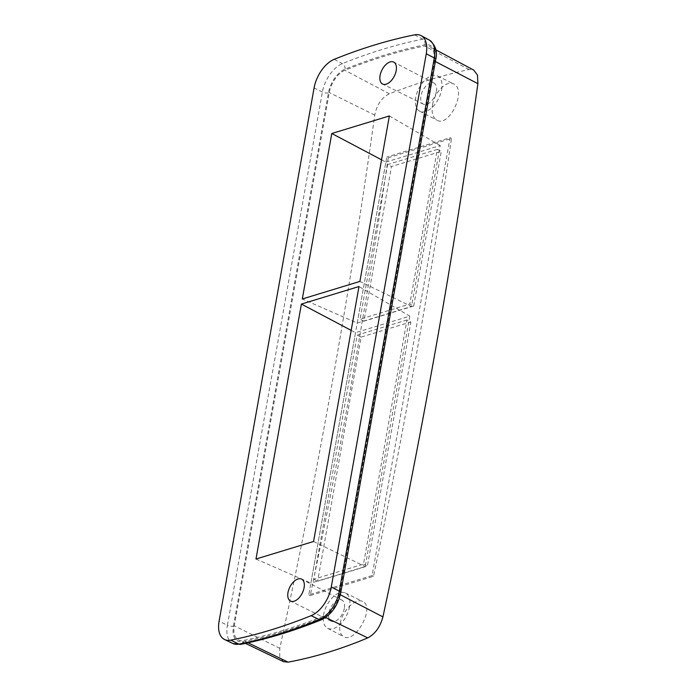 <?xml version="1.0" encoding="UTF-8"?>
<svg xmlns="http://www.w3.org/2000/svg" width="697" height="697" viewBox="0 0 697 697"><rect width="100%" height="100%" fill="white"/><g stroke="black" fill="none" stroke-linecap="round" stroke-linejoin="round"><path stroke-width="0.52" stroke-dasharray="3.48 2.61" d="M349.528 606.73A19.769 11.082 116.9 0 1 327.581 628.276A19.769 11.082 116.9 0 1 324.053 612.715A19.769 11.082 116.9 0 1 345.477 593.016A19.769 11.082 116.9 0 1 349.528 606.73M344.327 608.315A11.823 6.63 116.9 0 1 331.275 621.236A11.823 6.63 116.9 0 1 330.674 607.679A11.823 6.63 116.9 0 1 341.974 600.152A11.823 6.63 116.9 0 1 344.327 608.315M441.628 89.686A19.769 11.082 -63.1 0 0 437.577 75.973A19.769 11.082 -63.1 0 0 416.153 95.663A19.769 11.082 -63.1 0 0 419.681 111.224A19.769 11.082 -63.1 0 0 441.628 89.686M436.427 91.272A11.823 6.63 -63.1 0 0 434.074 83.109A11.823 6.63 -63.1 0 0 422.774 90.627A11.823 6.63 -63.1 0 0 423.375 104.193A11.823 6.63 -63.1 0 0 436.427 91.272M406.978 319.958L357.212 335.118L313.728 579.259L363.494 564.1L406.978 319.958L410.873 321.927L361.107 337.087L317.623 581.237L367.38 566.077L410.873 321.927M409.81 316.124L365.202 566.556L310.897 583.093L355.505 332.661L409.81 316.124L358.99 286.528M351.175 330.378L355.505 332.661M255.982 559.029L310.897 583.093M313.572 541.491L365.202 566.556M413.704 306.018L441.253 151.362L391.487 166.522L363.939 321.178L413.704 306.018L409.81 304.049L437.359 149.385L441.253 151.362M361.107 337.087L357.212 335.118M313.728 579.259L317.623 581.237M432.663 104.123C431.208 112.182 432.576 117.505 436.784 120.111C449.356 128.082 467.295 89.233 453.608 83.919C446.89 80.016 435.05 91.429 432.663 104.123M340.694 621.245C338.716 629.025 339.692 634.148 343.621 636.596C355.365 644.15 375.596 606.46 362.597 601.502C356.298 597.799 343.9 608.96 340.694 621.245M283.479 661.653L279.741 656.757L279.785 648.323C317.736 473.69 349.397 295.946 374.768 115.092C376.85 104.672 381.712 97.58 389.344 93.799C416.937 83.143 443.484 75.058 468.985 69.534L473.725 70.092M388.22 157.74C366.395 305.8 340.397 451.752 310.226 595.578L373.514 576.306C403.676 432.471 429.674 286.528 451.499 138.459L388.22 157.74L386.791 157.017L308.797 594.855L372.085 575.583L450.07 137.736L386.791 157.017M381.564 159.805L385.885 162.087L357.212 323.042L302.306 298.978M385.885 162.087L440.199 145.551L411.526 306.497L359.896 281.431M389.37 115.955L440.199 145.551M323.112 616.235A784.831 440.086 116.9 0 1 243.366 640.526A20.509 11.5 116.9 0 1 238.548 640.046A20.509 11.5 116.9 0 1 234.279 625.793L329.263 92.562A20.509 11.5 116.9 0 1 344.945 70.275A784.831 440.086 116.9 0 1 424.691 45.985A20.509 11.5 116.9 0 1 429.753 46.586A20.509 11.5 116.9 0 1 433.787 60.717L338.803 593.949A20.509 11.5 116.9 0 1 323.112 616.235L325.63 617.455M310.226 595.578L308.797 594.855M373.514 576.306L372.085 575.583M451.499 138.459L450.07 137.736M363.494 564.1L367.38 566.077M437.359 149.385L387.602 164.544L391.487 166.522M363.939 321.178L360.053 319.209L409.81 304.049M387.602 164.544L360.053 319.209M357.212 323.042L411.526 306.497M248.071 642.8L243.366 640.526M340.31 594.741L338.803 593.949M435.346 61.536L433.787 60.717M468.985 69.534L424.691 45.985M389.344 93.799L344.945 70.275M374.768 115.092L329.263 92.562M279.785 648.323L234.279 625.793M429.16 39.938A26.164 14.672 -63.1 0 0 422.704 39.171A790.485 443.266 -63.1 0 0 342.384 63.636A26.164 14.672 -63.1 0 0 322.371 92.065L227.388 625.305L219.093 621.193M233.451 626.045L328.435 92.814A21.773 12.206 116.9 0 1 345.085 69.151A786.094 440.8 116.9 0 1 424.961 44.817A21.773 12.206 116.9 0 1 434.614 60.465L339.631 593.696A21.773 12.206 116.9 0 1 322.972 617.359A786.094 440.8 116.9 0 1 243.096 641.693A21.773 12.206 116.9 0 1 233.451 626.045A4.391 1.725 -169.9 0 1 227.388 625.305A26.164 14.672 -63.1 0 0 232.833 643.488M328.435 92.814A4.391 1.725 -169.9 0 1 322.371 92.065L314.077 87.961M345.085 69.151A4.391 3.058 -112 0 0 342.384 63.636L334.238 59.323M424.961 44.817A4.391 3.328 -101.4 0 0 422.704 39.171L414.576 34.85M434.614 60.465A4.391 1.725 -169.9 0 0 435.695 59.594M339.631 593.696A4.391 1.725 -169.9 0 0 340.711 592.825M322.972 617.359A4.391 3.058 -112 0 1 321.378 619.781M243.096 641.693A4.391 3.328 -101.4 0 1 240.718 644.35M419.681 111.224L436.775 120.128M437.577 75.973L453.616 83.901M327.581 628.276L343.604 636.622M345.477 593.016L362.606 601.485M435.782 49.809L429.753 46.586M245.457 643.366L238.548 640.046M434.074 83.109L393.744 62.111M423.375 104.193L382.618 84.041M341.974 600.152L301.644 579.155M331.275 621.236L290.518 601.093"/><path stroke-width="1.05" d="M331.781 133.502L389.37 115.955L359.896 281.431L302.306 298.978L331.781 133.502L381.564 159.805M380.092 75.511A12.302 6.9 -63.1 0 0 382.618 84.041A12.302 6.9 -63.1 0 0 396.201 70.606A12.302 6.9 -63.1 0 0 393.744 62.111A12.302 6.9 -63.1 0 0 380.092 75.511M311.123 615.669A790.677 443.37 116.9 0 1 230.777 640.142A26.355 14.776 116.9 0 1 224.582 639.524A26.355 14.776 116.9 0 1 219.093 621.193L314.077 87.961A26.355 14.776 116.9 0 1 334.238 59.323A790.677 443.37 116.9 0 1 414.576 34.85A26.355 14.776 116.9 0 1 421.084 35.625A26.355 14.776 116.9 0 1 426.259 53.791L331.275 587.022A26.355 14.776 116.9 0 1 311.123 615.669L319.304 619.642A26.164 14.672 -63.1 0 0 339.317 591.204L331.275 587.022M301.4 304.075L358.99 286.528L313.572 541.491L255.982 559.029L301.4 304.075L351.175 330.378M287.992 592.555A12.302 6.9 116.9 0 1 301.644 579.155A12.302 6.9 116.9 0 1 304.101 587.649A12.302 6.9 116.9 0 1 290.518 601.093A12.302 6.9 116.9 0 1 287.992 592.555M435.782 49.809L473.733 70.083L477.471 75.128L477.907 83.675C452.344 264.59 420.683 442.334 382.923 616.906C380.187 626.986 375.125 633.982 367.746 637.894C341.225 649.09 314.678 657.175 288.105 662.15L283.479 661.653L245.457 643.366M367.746 637.894L325.63 617.455M288.105 662.15L248.071 642.8M382.923 616.906L340.31 594.741M477.907 83.675L435.346 61.536M340.711 592.825A4.391 1.725 -169.9 0 0 339.317 591.204L434.301 57.973A4.391 1.725 -169.9 0 1 435.695 59.594L340.711 592.825C337.801 605.737 331.363 614.719 321.378 619.781C294.012 630.855 267.125 639.044 240.718 644.35L232.833 643.488A26.164 14.672 -63.1 0 0 238.984 644.106L230.777 640.142M240.718 644.35A4.391 3.328 -101.4 0 1 238.984 644.106A790.485 443.266 -63.1 0 0 319.304 619.642A4.391 3.058 -112 0 0 321.378 619.781M435.695 59.594C437.777 51.674 435.599 45.122 429.16 39.938A26.164 14.672 -63.1 0 1 434.301 57.973L426.259 53.791M232.833 643.488L224.582 639.524M429.16 39.938L421.084 35.625"/></g></svg>
